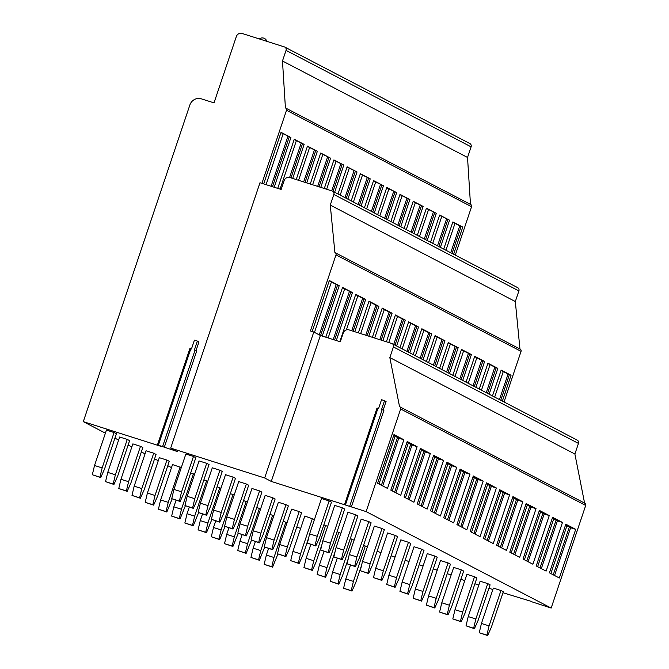 <?xml version="1.0" encoding="UTF-8"?>
<svg xmlns="http://www.w3.org/2000/svg" width="669" height="669" viewBox="0 0 669 669"><rect width="100%" height="100%" fill="white"/><g stroke="black" fill="none" stroke-linecap="round" stroke-linejoin="round"><path stroke-width="1" d="M218.914 539.181L211.295 536.755L213.486 527.506L221.113 529.932L218.914 539.181L219.691 539.59L225.035 526.436M213.486 527.506L215.727 520.867M221.113 529.932L233.021 494.55L230.312 493.689M233.021 494.55L234.167 495.144M460.866 579.337L464.796 580.583M474.906 583.803L478.828 585.049M488.939 588.268L492.869 589.514M502.971 592.726L531.27 601.381M447.243 573.659L451.132 575.014M436.456 569.904L437.141 570.431M436.472 569.913L433.311 568.884M423.101 565.982L419.17 564.736M409.068 561.517L405.138 560.271M395.028 557.06L391.106 555.805M380.996 552.594L377.065 551.348M300.665 528.393L296.735 527.139M171.49 467.623L167.794 465.699M158.277 460.732L154.572 458.809M145.056 453.841L141.36 451.918M131.835 446.951L128.139 445.027M118.622 440.06L114.917 438.136M105.401 433.169L83.299 421.646L160.568 446.223L157.432 444.96L158.369 445.203L190.816 348.792L189.879 348.549L157.432 444.96M170.679 448.096L264.673 477.984L313.786 332.033L310.399 330.954L335.997 254.889A1.873 1.773 -62.5 0 0 334.901 252.581L330.269 205.082L333.839 194.462A2.801 2.659 -62.5 0 0 332.192 191.008L289.853 177.536A4.675 4.432 -62.5 0 0 284.133 180.613L281.156 189.461L259.982 182.729L170.679 448.096L177.285 451.542L158.369 445.203M264.673 477.984L271.279 481.429L320.392 335.478L340.295 341.809L343.272 332.961A4.675 4.432 117.5 0 1 348.992 329.884L391.758 343.481A2.801 2.659 117.5 0 1 393.405 346.943L389.835 357.564L399.552 406.677A1.873 1.773 117.5 0 1 400.647 408.985L366.119 511.593L271.279 481.429M399.819 406.785L584.873 503.255A1.873 1.773 117.5 0 1 585.701 505.446L551.172 608.054L366.119 511.593M551.172 608.054L531.194 601.59M114.056 432.534L106.43 430.108L94.521 465.49L102.148 467.915L99.949 477.173L100.726 477.574L104.489 469.136L116.398 433.755L114.056 432.534L102.148 467.915M193.475 456.45L185.857 454.025L173.948 489.407L181.567 491.832L179.376 501.081L180.153 501.491L183.908 493.053L195.816 457.671L193.475 456.45L181.567 491.832M329.131 500.93L321.513 498.505L309.605 533.887L317.223 536.312L315.032 545.57L315.81 545.971L319.565 537.533L331.473 502.151L329.131 500.93L317.223 536.312M127.269 439.424L119.651 436.999L107.742 472.381L115.361 474.806L113.17 484.055L113.947 484.465L117.702 476.027L129.61 440.645L127.269 439.424L115.361 474.806M206.696 463.341L199.069 460.916L187.169 496.298L194.788 498.723L192.588 507.972L193.374 508.381L197.129 499.944L209.037 464.562L206.696 463.341L194.788 498.723M342.352 507.821L334.726 505.396L322.826 540.778L330.444 543.203L328.245 552.46L329.031 552.862L332.786 544.424L344.694 509.042L342.352 507.821L330.444 543.203M140.49 446.315L132.872 443.89L120.964 479.272L128.582 481.697L126.382 490.946L127.169 491.355L130.923 482.918L142.832 447.536L140.49 446.315L128.582 481.697M219.909 470.232L212.29 467.807L200.382 503.188L208.009 505.613L205.809 514.862L206.587 515.272L210.35 506.834L222.25 471.453L219.909 470.232L208.009 505.613M355.565 514.712L347.947 512.287L336.039 547.668L343.657 550.094L341.466 559.351L342.244 559.752L346.007 551.315L357.907 515.933L355.565 514.712L343.657 550.094M153.711 453.206L146.085 450.781L134.176 486.162L141.803 488.587L139.604 497.836L140.381 498.246L144.144 489.808L156.053 454.427L153.711 453.206L141.803 488.587M233.13 477.122L225.512 474.697L213.603 510.079L221.222 512.504L219.031 521.753L219.808 522.163L223.563 513.725L235.471 478.343L233.13 477.122L221.222 512.504M368.786 521.603L361.168 519.177L349.26 554.559L356.878 556.984L354.687 566.242L355.465 566.643L359.22 558.205L371.128 522.824L368.786 521.603L356.878 556.984M166.924 460.096L159.306 457.671L147.397 493.053L155.016 495.478L152.825 504.727L153.602 505.137L157.357 496.699L169.265 461.317L166.924 460.096L155.016 495.478M246.351 484.013L238.724 481.588L226.824 516.97L234.443 519.395L232.243 528.644L233.029 529.054L236.784 520.616L248.692 485.234L246.351 484.013L234.443 519.395M382.007 528.493L374.381 526.068L362.473 561.45L370.099 563.875L367.9 573.132L368.686 573.534L372.441 565.096L384.349 529.714L382.007 528.493L370.099 563.875M181.291 467.581L172.527 464.562L160.619 499.944L168.237 502.369L166.037 511.618L166.824 512.028L172.167 498.873M259.564 490.904L251.945 488.479L240.037 523.86L247.655 526.286L245.464 535.534L246.242 535.944L250.005 527.506L261.905 492.125L259.564 490.904L247.655 526.286M395.22 535.384L387.602 532.959L375.694 568.341L383.312 570.766L381.121 580.023L381.899 580.424L385.662 571.987L397.562 536.605L395.22 535.384L383.312 570.766M194.512 474.472L190.657 473.016M272.785 497.795L265.167 495.369L253.258 530.751L260.877 533.176L258.686 542.425L259.463 542.835L263.218 534.397L275.126 499.015L272.785 497.795L260.877 533.176M408.441 542.275L400.823 539.85L388.915 575.231L396.533 577.656L394.334 586.914L395.12 587.315L398.875 578.877L410.783 543.496L408.441 542.275L396.533 577.656M207.725 481.362L203.869 479.907M286.006 504.685L278.379 502.26L266.471 537.642L274.098 540.067L271.898 549.316L272.684 549.726L276.439 541.288L288.347 505.906L286.006 504.685L274.098 540.067M421.662 549.165L414.036 546.74L402.128 582.122L409.754 584.547L407.555 593.796L408.333 594.206L412.096 585.768L424.004 550.386L421.662 549.165L409.754 584.547M220.946 488.253L217.091 486.798M299.219 511.576L291.6 509.151L279.692 544.533L287.31 546.958L285.119 556.207L285.897 556.616L289.652 548.179L301.56 512.797L299.219 511.576L287.31 546.958M434.875 556.056L427.257 553.631L415.349 589.013L422.967 591.438L420.776 600.687L421.554 601.096L425.308 592.659L437.217 557.277L434.875 556.056L422.967 591.438M314.447 519.504L304.821 516.042L292.913 551.423L300.532 553.848L298.332 563.097L299.118 563.507L302.873 555.069L308.652 537.893M448.096 562.947L440.478 560.522L428.57 595.903L436.188 598.329L433.989 607.577L434.775 607.987L438.529 599.549L450.438 564.168L448.096 562.947L436.188 598.329M247.379 502.034L243.524 500.579M327.659 526.394L323.855 524.78M461.317 569.837L453.691 567.412L441.783 602.794L449.409 605.219L447.21 614.468L447.987 614.878L451.751 606.44L463.659 571.058L461.317 569.837L449.409 605.219M260.601 508.925L256.745 507.47M340.881 533.285L337.076 531.671M474.53 576.728L466.912 574.303L455.004 609.685L462.622 612.11L460.431 621.359L461.209 621.769L464.963 613.331L476.872 577.949L474.53 576.728L462.622 612.11M273.822 515.816L269.958 514.361M354.102 540.176L350.297 538.562M487.751 583.619L480.133 581.194L468.225 616.575L475.843 619.001L473.644 628.25L474.43 628.659L478.184 620.222L490.093 584.84L487.751 583.619L475.843 619.001M287.034 522.706L283.179 521.251M367.314 547.066L363.51 545.452M500.972 590.51L493.346 588.084L481.437 623.466L489.064 625.891L486.865 635.14L487.642 635.55L491.406 627.112L503.314 591.731L500.972 590.51L489.064 625.891M83.299 421.646L189.871 104.983A9.349 8.873 117.5 0 1 201.31 98.828L214.013 102.867L236.341 36.527A4.675 4.432 117.5 0 1 242.061 33.45L284.4 46.914A2.801 2.659 117.5 0 1 286.048 50.376L282.477 60.988L285.42 107.952A1.873 1.773 117.5 0 1 285.688 108.06L470.742 204.53A1.873 1.773 117.5 0 1 471.57 206.721L455.28 255.132M284.802 47.081L469.855 143.551A2.801 2.659 117.5 0 1 471.101 146.846L467.531 157.458L470.474 204.388M392.159 343.649L577.213 440.118A2.801 2.659 117.5 0 1 578.459 443.413L574.888 454.025L584.597 503.113M335.169 252.69L520.223 349.159A1.873 1.773 117.5 0 1 521.059 351.35L504.025 401.969M332.593 191.175L517.647 287.637A2.801 2.659 117.5 0 1 518.893 290.931L515.322 301.543L519.955 349.017M313.786 332.033L320.392 335.478M499.459 399.585L508.064 374.038L511.057 375.25L502.36 401.099M494.675 397.093L503.28 371.538M500.763 400.263L509.36 374.715M492.468 395.939L501.165 370.099L511.057 375.25M489.139 394.208L497.836 368.36L487.952 363.208L479.255 389.049M475.918 387.318L484.624 361.469L474.731 356.318L466.034 382.158M462.705 380.427L471.402 354.578L461.51 349.427L452.813 375.267M449.484 373.536L458.181 347.688L448.297 342.536L439.6 368.376M436.263 366.645L444.969 340.797L435.076 335.646L426.379 361.494M423.051 359.755L431.748 333.906L421.863 328.755L413.158 354.603M409.829 352.864L418.526 327.016L408.642 321.864L399.945 347.713M396.608 345.973L405.314 320.125L395.421 314.974L386.398 341.784M382.86 340.655L392.093 313.234L382.208 308.083L372.365 337.318M368.828 336.189L378.871 306.343L368.987 301.192L358.333 332.853M354.796 331.732L365.659 299.453L355.766 294.301L339.827 341.658M336.298 340.538L352.438 292.562L342.553 287.411L325.795 337.193M322.257 336.072L339.216 285.671L329.332 280.52L312.172 331.515M487.542 393.372L496.147 367.825L497.836 368.36M486.246 392.695L494.843 367.147L496.147 367.825M487.852 363.501L494.843 367.147M481.463 390.203L490.059 364.647M474.329 386.481L482.926 360.934L484.624 361.469M473.025 385.804L481.621 360.257L482.926 360.934M474.63 356.61L481.621 360.257M468.241 383.312L476.838 357.756M461.108 379.591L469.705 354.043L471.402 354.578M459.804 378.913L468.409 353.366L469.705 354.043M461.418 349.72L468.409 353.366M455.02 376.421L463.625 350.865M447.887 372.7L456.492 347.152L458.181 347.688M446.591 372.023L455.188 346.475L456.492 347.152M448.197 342.829L455.188 346.475M441.808 369.531L450.404 343.975M434.674 365.809L443.271 340.262L444.969 340.797M433.37 365.132L441.966 339.584L443.271 340.262M434.975 335.938L441.966 339.584M428.586 362.64L437.183 337.084M421.453 358.918L430.05 333.371L431.748 333.906M420.149 358.241L428.754 332.694L430.05 333.371M421.763 329.048L428.754 332.694M415.365 355.749L423.97 330.202M408.232 352.028L416.837 326.48L418.526 327.016M406.936 351.35L415.533 325.803L416.837 326.48M408.542 322.157L415.533 325.803M402.153 348.858L410.749 323.311M395.019 345.145L403.616 319.59L405.314 320.125M393.715 344.46L402.312 318.912L403.616 319.59M395.32 315.266L402.312 318.912M388.748 342.528L397.528 316.42M381.171 340.12L390.395 312.699L392.093 313.234M379.791 339.676L389.099 312.022L390.395 312.699M382.108 308.376L389.099 312.022M374.707 338.062L384.315 309.53M367.139 335.654L377.182 305.808L378.871 306.343M365.751 335.219L375.878 305.131L377.182 305.808M368.887 301.485L375.878 305.131M360.675 333.597L371.094 302.639M353.098 331.188L363.961 298.918L365.659 299.453M351.718 330.754L362.665 298.24L363.961 298.918M355.665 294.594L362.665 298.24M346.383 329.884L357.873 295.748M334.6 339.994L350.74 292.027L352.438 292.562M333.221 339.559L349.444 291.349L350.74 292.027M342.453 287.703L349.444 291.349M328.136 337.937L344.66 288.857M320.568 335.529L337.527 285.136L339.216 285.671M319.255 334.885L336.223 284.459L337.527 285.136M329.232 280.813L336.223 284.459M314.472 332.393L331.439 281.967M383.203 409.997L386.088 401.417L381.564 399.661L378.587 408.5L377.015 408.057L344.568 504.476M285.688 108.06A1.873 1.773 117.5 0 1 286.516 110.26L261.922 183.348M196.067 350.481L198.952 341.901L197.388 341.09L194.428 340.145L191.451 348.992L190.816 348.792M351.434 506.692L383.906 410.298L381.573 409.453L384.55 400.606M574.888 454.025L389.835 357.564M377.609 483.269L393.974 434.616L403.867 439.767L387.493 488.42L377.609 483.269M390.821 490.16L407.195 441.507L417.088 446.658L400.714 495.311L390.821 490.16M404.043 497.05L420.416 448.397L430.301 453.549L413.927 502.202L404.043 497.05M417.264 503.941L433.629 455.288L443.522 460.439L427.148 509.092L417.264 503.941M430.476 510.832L446.85 462.179L456.735 467.33L440.369 515.983L430.476 510.832M443.698 517.722L460.071 469.069L469.956 474.221L453.582 522.874L443.698 517.722M456.919 524.613L473.284 475.96L483.177 481.111L466.803 529.764L456.919 524.613M470.131 531.504L486.505 482.851L496.39 488.002L480.024 536.655L470.131 531.504M483.353 538.394L499.726 489.741L509.611 494.893L493.237 543.546L483.353 538.394M496.574 545.285L512.939 496.632L522.832 501.783L506.458 550.436L496.574 545.285M509.786 552.176L526.16 503.523L536.045 508.674L519.679 557.327L509.786 552.176M523.007 559.058L539.381 510.414L549.266 515.565L532.892 564.218L523.007 559.058M536.22 565.949L552.594 517.304L562.487 522.456L546.113 571.109L536.22 565.949M549.441 572.84L565.815 524.195L575.7 529.346L559.334 577.999L549.441 572.84M393.681 435.494L398.783 438.153L403.867 439.767M382.71 485.928L398.783 438.153M381.405 485.251L397.486 437.476M379.014 484.005L395.095 436.23M406.903 442.385L412.004 445.044L417.088 446.658M395.923 492.819L412.004 445.044M394.626 492.141L410.699 444.367M392.235 490.895L408.307 443.121M420.115 449.275L425.225 451.935L430.301 453.549M409.144 499.71L425.225 451.935M407.847 499.032L423.92 451.257M405.447 497.786L421.529 450.011M433.336 456.166L438.438 458.825L443.522 460.439M422.365 506.6L438.438 458.825M421.06 505.923L437.141 458.148M418.669 504.677L434.75 456.902M446.558 463.057L451.659 465.716L456.735 467.33M435.578 513.491L451.659 465.716M434.281 512.814L450.354 465.039M431.89 511.559L447.962 463.793M459.77 469.947L464.88 472.607L469.956 474.221M448.799 520.382L464.88 472.607M447.502 519.704L463.575 471.929M445.102 518.45L461.184 470.683M472.991 476.838L478.092 479.497L483.177 481.111M462.02 527.272L478.092 479.497M460.715 526.595L476.796 478.82M458.324 525.341L474.405 477.574M486.212 483.729L491.314 486.388L496.39 488.002M475.233 534.163L491.314 486.388M473.936 533.486L490.009 485.711M471.545 532.231L487.617 484.465M499.425 490.62L504.535 493.279L509.611 494.893M488.454 541.054L504.535 493.279M487.149 540.376L503.23 492.601M484.757 539.122L500.838 491.355M512.646 497.51L517.747 500.169L522.832 501.783M501.675 547.944L517.747 500.169M500.37 547.267L516.451 499.492M497.979 546.013L514.06 498.246M525.867 504.401L530.969 507.06L536.045 508.674M514.887 554.835L530.969 507.06M513.591 554.149L529.664 506.383M511.2 552.903L527.272 505.137M539.08 511.292L544.19 513.951L549.266 515.565M528.109 561.726L544.19 513.951M526.804 561.04L542.885 513.274M524.412 559.794L540.493 512.028M552.301 518.182L557.402 520.842L562.487 522.456M541.33 568.617L557.402 520.842M540.025 567.931L556.106 520.164M537.633 566.685L553.715 518.918M565.522 525.073L570.624 527.732L575.7 529.346M554.542 575.507L570.624 527.732M553.246 574.822L569.319 527.055M550.855 573.576L566.927 525.809M196.77 350.782L164.323 447.201L196.77 350.782L194.411 349.937L197.388 341.09M467.531 157.458L282.477 60.988M443.731 249.102L452.871 221.932L462.764 227.084L453.615 254.262M440.403 247.371L449.543 220.193L439.658 215.042L430.51 242.211M427.182 240.48L436.33 213.302L426.437 208.151L417.297 235.321M413.96 233.59L423.109 206.412L413.225 201.26L404.076 228.438M400.748 226.699L409.888 199.521L400.003 194.37L390.855 221.548M387.527 219.808L396.675 192.63L386.782 187.479L377.642 214.657M374.306 212.918L383.454 185.739L373.57 180.588L364.421 207.766M361.093 206.027L370.233 178.849L360.348 173.697L351.2 200.876M347.872 199.136L357.02 171.958L347.127 166.807L337.987 193.985M334.651 192.246L343.799 165.067L333.915 159.916L324.298 188.491M320.76 187.37L330.578 158.177L320.694 153.025L310.257 184.034M306.72 182.905L317.365 151.286L307.472 146.135L296.225 179.568M292.688 178.439L304.144 144.395L294.26 139.244L277.727 188.374M274.19 187.245L290.923 137.505L281.039 132.353L263.686 183.908M450.722 252.748L459.77 225.871L461.066 226.548L452.027 253.426M445.939 250.256L454.987 223.371M461.066 226.548L462.764 227.084M452.779 222.225L459.77 225.871M515.322 301.543L330.269 205.082M280.938 132.646L290.923 137.505M289.234 136.969L272.492 186.71M271.112 186.266L287.929 136.292M266.028 184.652L283.146 133.8M294.159 139.537L304.144 144.395M302.447 143.86L290.99 177.904M289.61 177.469L301.15 143.183M280.068 189.118L296.367 140.691M307.372 146.427L317.365 151.286M315.668 150.751L305.031 182.369M303.651 181.926L314.371 150.073M298.566 180.312L309.58 147.581M320.593 153.318L330.578 158.177M328.889 157.641L319.063 186.827M317.683 186.392L327.584 156.964M312.599 184.778L322.801 154.472M333.814 160.209L343.799 165.067M342.102 164.532L333.062 191.418M331.715 190.857L340.805 163.855M326.639 189.235L336.022 161.363M347.027 167.099L357.02 171.958M355.323 171.423L346.274 198.308M344.978 197.623L354.026 170.746M340.195 195.131L349.235 168.254M360.248 173.99L370.233 178.849M368.544 178.314L359.496 205.199M358.191 204.513L367.239 177.636M353.408 202.021L362.456 175.144M373.469 180.881L383.454 185.739M381.756 185.204L372.717 212.09M371.412 211.404L380.46 184.527M366.629 208.912L375.677 182.035M386.682 187.772L396.675 192.63M394.978 192.095L385.929 218.972M384.633 218.295L393.681 191.418M379.841 215.803L388.89 188.926M399.903 194.662L409.888 199.521M408.199 198.986L399.15 225.863M397.846 225.185L406.894 198.308M393.063 222.693L402.111 195.808M413.124 201.553L423.109 206.412M421.411 205.876L412.372 232.753M411.067 232.076L420.115 205.199M406.284 229.584L415.332 202.699M426.337 208.444L436.33 213.302M434.633 212.767L425.584 239.644M424.288 238.967L433.328 212.09M419.496 236.475L428.545 209.589M439.558 215.334L449.543 220.193M447.854 219.658L438.805 246.535M437.501 245.858L446.549 218.98M432.718 243.365L441.766 216.48M501.073 370.392L508.064 374.038M94.521 465.49L92.33 474.747L99.949 477.173M100.726 477.574L92.33 474.747M173.948 489.407L171.749 498.656L179.376 501.081M180.153 501.491L171.749 498.656M309.605 533.887L307.406 543.144L315.032 545.57M315.81 545.971L307.406 543.144M107.742 472.381L105.543 481.638L113.17 484.055M113.947 484.465L105.543 481.638M187.169 496.298L184.97 505.547L192.588 507.972M193.374 508.381L184.97 505.547M322.826 540.778L320.627 550.035L328.245 552.46M329.031 552.862L320.627 550.035M120.964 479.272L118.764 488.529L126.382 490.946M127.169 491.355L118.764 488.529M200.382 503.188L198.191 512.437L205.809 514.862M206.587 515.272L198.191 512.437M336.039 547.668L333.848 556.926L341.466 559.351M342.244 559.752L333.848 556.926M134.176 486.162L131.985 495.42L139.604 497.836M140.381 498.246L131.985 495.42M213.603 510.079L211.404 519.328L219.031 521.753M219.808 522.163L211.404 519.328M349.26 554.559L347.06 563.816L354.687 566.242M355.465 566.643L347.06 563.816M147.397 493.053L145.198 502.31L152.825 504.727M153.602 505.137L145.198 502.31M226.824 516.97L224.625 526.219L232.243 528.644M233.029 529.054L224.625 526.219M362.473 561.45L360.282 570.707L367.9 573.132M368.686 573.534L360.282 570.707M180.145 466.987L168.237 502.369M160.619 499.944L158.419 509.201L166.037 511.618M166.824 512.028L158.419 509.201M240.037 523.86L237.846 533.109L245.464 535.534M246.242 535.944L237.846 533.109M375.694 568.341L373.503 577.598L381.121 580.023M381.899 580.424L373.503 577.598M179.259 518.508L171.64 516.092L173.831 506.834L181.458 509.26L179.259 518.508L180.036 518.918L185.38 505.764M173.831 506.834L176.072 500.195M193.366 473.878L181.458 509.26M180.036 518.918L171.64 516.092M253.258 530.751L251.059 540L258.686 542.425M259.463 542.835L251.059 540M388.915 575.231L386.715 584.489L394.334 586.914M395.12 587.315L386.715 584.489M192.48 525.399L184.853 522.982L187.052 513.725L194.671 516.15L192.48 525.399L193.257 525.809L198.601 512.655M187.052 513.725L189.285 507.085M206.579 480.768L194.671 516.15M193.257 525.809L184.853 522.982M266.471 537.642L264.28 546.891L271.898 549.316M272.684 549.726L264.28 546.891M402.128 582.122L399.937 591.379L407.555 593.796M408.333 594.206L399.937 591.379M205.692 532.29L198.074 529.873L200.274 520.616L207.892 523.041L205.692 532.29L206.478 532.7L211.822 519.545M200.274 520.616L202.506 513.976M219.8 487.659L207.892 523.041M206.478 532.7L198.074 529.873M279.692 544.533L277.501 553.781L285.119 556.207M285.897 556.616L277.501 553.781M415.349 589.013L413.149 598.27L420.776 600.687M421.554 601.096L413.149 598.27M211.295 536.755L219.691 539.59M312.44 518.467L300.532 553.848M292.913 551.423L290.714 560.672L298.332 563.097M299.118 563.507L290.714 560.672M428.57 595.903L426.37 605.161L433.989 607.577M434.775 607.987L426.37 605.161M232.135 546.071L224.508 543.646L226.707 534.397L234.326 536.822L232.135 546.071L232.912 546.481L238.256 533.327M226.707 534.397L228.94 527.757M246.234 501.441L234.326 536.822M232.912 546.481L224.508 543.646M311.553 569.988L303.935 567.563L306.126 558.314L313.753 560.739L311.553 569.988L312.331 570.398L316.094 561.96L321.873 544.783M306.126 558.314L310.817 544.382M325.661 525.357L313.753 560.739M312.331 570.398L303.935 567.563M441.783 602.794L439.592 612.051L447.21 614.468M447.987 614.878L439.592 612.051M245.347 552.962L237.729 550.537L239.928 541.288L247.547 543.713L245.347 552.962L246.133 553.372L251.477 540.218M239.928 541.288L242.161 534.64M259.455 508.331L247.547 543.713M246.133 553.372L237.729 550.537M324.774 576.879L317.148 574.454L319.347 565.205L326.965 567.63L324.774 576.879L325.552 577.288L329.307 568.842L335.094 551.674M319.347 565.205L324.039 551.273M338.874 532.24L326.965 567.63M325.552 577.288L317.148 574.454M455.004 609.685L452.804 618.942L460.431 621.359M461.209 621.769L452.804 618.942M258.569 559.853L250.95 557.428L253.141 548.179L260.768 550.604L258.569 559.853L259.346 560.262L264.69 547.108M253.141 548.179L255.382 541.53M272.676 515.222L260.768 550.604M259.346 560.262L250.95 557.428M337.987 583.769L330.369 581.344L332.568 572.095L340.187 574.512L337.987 583.769L338.773 584.179L342.528 575.733L348.306 558.565M332.568 572.095L337.251 558.163M352.095 539.13L340.187 574.512M338.773 584.179L330.369 581.344M468.225 616.575L466.025 625.833L473.644 628.25M474.43 628.659L466.025 625.833M271.79 566.743L264.163 564.318L266.362 555.069L273.981 557.494L271.79 566.743L272.567 567.153L277.911 553.999M266.362 555.069L268.595 548.421M285.889 522.113L273.981 557.494M272.567 567.153L264.163 564.318M351.208 590.66L343.59 588.235L345.781 578.986L353.408 581.403L351.208 590.66L351.986 591.07L355.749 582.624L361.528 565.456M345.781 578.986L350.472 565.054M365.316 546.021L353.408 581.403M351.986 591.07L343.59 588.235M481.437 623.466L479.247 632.723L486.865 635.14M487.642 635.55L479.247 632.723M521.059 351.35L335.997 254.889M349.736 506.065L382.183 409.645M345.505 504.719L377.952 408.299M578.459 443.413L393.405 346.943M585.701 505.446L400.647 408.985M162.6 446.549L195.047 350.138M471.101 146.846L286.048 50.376M471.57 206.721L286.516 110.26M518.893 290.931L333.839 194.462M383.906 410.298L351.459 506.709M266.806 41.319A4.675 4.675 0 0 0 259.363 38.953"/></g></svg>
